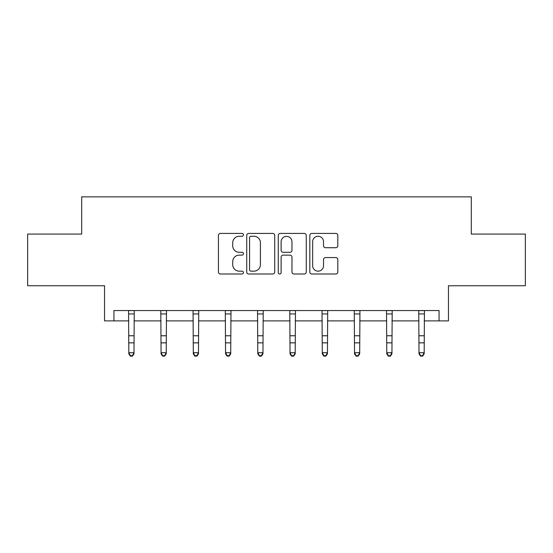 <?xml version="1.0" encoding="UTF-8"?>
<svg xmlns="http://www.w3.org/2000/svg" width="553" height="553" viewBox="0 0 553 553"><rect width="100%" height="100%" fill="white"/><g stroke="black" fill="none" stroke-linecap="round" stroke-linejoin="round"><path stroke-width="0.83" d="M243.431 234.845A1.417 1.417 0 0 0 242.014 233.421L220.453 233.421A2.025 2.025 0 0 0 218.428 235.454L218.428 271.965A2.025 2.025 0 0 0 220.453 273.998L242.014 273.998A1.417 1.417 0 0 0 243.431 272.574A1.417 1.417 0 0 0 242.014 271.157L239.221 271.157A6.491 6.491 0 0 1 232.73 264.666L232.73 261.624A6.491 6.491 0 0 1 239.221 255.127L242.014 255.127A1.417 1.417 0 0 0 243.431 253.709A1.417 1.417 0 0 0 242.014 252.292L239.221 252.292A6.491 6.491 0 0 1 232.73 245.795L232.73 242.753A6.491 6.491 0 0 1 239.221 236.262L242.014 236.262A1.417 1.417 0 0 0 243.431 234.845M113.939 320.885L113.939 310.551L439.061 310.551L439.061 320.885L448.462 320.885L448.462 285.749L525.35 285.749L525.35 234.071L471.301 234.071L471.301 196.868L81.699 196.868L81.699 234.071L27.65 234.071L27.65 285.749L104.538 285.749L104.538 320.885L128.821 320.885M335.789 247.723A2.025 2.025 0 0 0 337.821 245.698L337.821 235.454A2.025 2.025 0 0 0 335.789 233.421L311.851 233.421A2.025 2.025 0 0 0 309.825 235.454L309.825 271.965A2.025 2.025 0 0 0 311.851 273.998L335.789 273.998A2.025 2.025 0 0 0 337.821 271.965L337.821 259.592A2.025 2.025 0 0 0 335.789 257.567L325.544 257.567A2.025 2.025 0 0 0 323.519 259.592L323.519 265.73A5.426 5.426 0 0 1 318.093 271.157A5.426 5.426 0 0 1 312.659 265.73L312.659 241.689A5.426 5.426 0 0 1 318.093 236.262A5.426 5.426 0 0 1 323.519 241.689L323.519 245.698A2.025 2.025 0 0 0 325.544 247.723L335.789 247.723M274.723 235.454A2.025 2.025 0 0 0 272.698 233.421L248.753 233.421A2.025 2.025 0 0 0 246.728 235.454L246.728 271.965A2.025 2.025 0 0 0 248.753 273.998L272.698 273.998A2.025 2.025 0 0 0 274.723 271.965L274.723 235.454M280.302 233.421L304.247 233.421A2.025 2.025 0 0 1 306.272 235.454L306.272 271.965A2.025 2.025 0 0 1 304.247 273.998L293.996 273.998A2.025 2.025 0 0 1 291.97 271.965L291.97 257.159A2.025 2.025 0 0 0 289.938 255.127L283.143 255.127A2.025 2.025 0 0 0 281.118 257.159L281.118 272.574A1.417 1.417 0 0 1 279.694 273.998A1.417 1.417 0 0 1 278.277 272.574L278.277 235.454A2.025 2.025 0 0 1 280.302 233.421M133.992 320.885L161.068 320.885M166.232 320.885L193.308 320.885M198.479 320.885L225.555 320.885M230.719 320.885L257.795 320.885M262.965 320.885L290.035 320.885M295.205 320.885L322.281 320.885M327.445 320.885L354.521 320.885M359.692 320.885L386.768 320.885M391.932 320.885L419.008 320.885M424.179 320.885L439.061 320.885M250.986 236.262A1.417 1.417 0 0 0 249.569 237.679L249.569 269.74A1.417 1.417 0 0 0 250.986 271.157L253.931 271.157A6.491 6.491 0 0 0 260.422 264.666L260.422 242.753A6.491 6.491 0 0 0 253.931 236.262L250.986 236.262M291.97 241.792A5.426 5.426 0 0 0 286.544 236.366A5.426 5.426 0 0 0 281.118 241.792L281.118 250.26A2.025 2.025 0 0 0 283.143 252.292L289.938 252.292A2.025 2.025 0 0 0 291.97 250.26L291.97 241.792M128.559 310.551L128.821 352.703L133.992 352.703L133.992 353.851L132.437 356.132L132.437 355.669L130.37 355.669L130.37 356.132L132.437 356.132M132.437 355.669L133.992 352.703L134.255 310.551M130.37 356.132L128.821 353.851L128.821 352.703L130.37 355.669M160.805 310.551L161.068 352.703L166.232 352.703L166.232 353.851L164.683 356.132L164.683 355.669L162.617 355.669L162.617 356.132L164.683 356.132M164.683 355.669L166.232 352.703L166.494 310.551M162.617 356.132L161.068 353.851L161.068 352.703L162.617 355.669M193.045 310.551L193.308 352.703L198.479 352.703L198.479 353.851L196.923 356.132L196.923 355.669L194.856 355.669L194.856 356.132L196.923 356.132M196.923 355.669L198.479 352.703L198.741 310.551M194.856 356.132L193.308 353.851L193.308 352.703L194.856 355.669M225.292 310.551L225.555 352.703L230.719 352.703L230.719 353.851L229.17 356.132L229.17 355.669L227.103 355.669L227.103 356.132L229.17 356.132M229.17 355.669L230.719 352.703L230.981 310.551M227.103 356.132L225.555 353.851L225.555 352.703L227.103 355.669M257.532 310.551L257.795 352.703L262.965 352.703L262.965 353.851L261.41 356.132L261.41 355.669L259.343 355.669L259.343 356.132L261.41 356.132M261.41 355.669L262.965 352.703L263.221 310.551M259.343 356.132L257.795 353.851L257.795 352.703L259.343 355.669M289.779 310.551L290.035 352.703L295.205 352.703L295.205 353.851L293.657 356.132L293.657 355.669L291.59 355.669L291.59 356.132L293.657 356.132M293.657 355.669L295.205 352.703L295.468 310.551M291.59 356.132L290.035 353.851L290.035 352.703L291.59 355.669M322.019 310.551L322.281 352.703L327.445 352.703L327.445 353.851L325.897 356.132L325.897 355.669L323.83 355.669L323.83 356.132L325.897 356.132M325.897 355.669L327.445 352.703L327.708 310.551M323.83 356.132L322.281 353.851L322.281 352.703L323.83 355.669M354.259 310.551L354.521 352.703L359.692 352.703L359.692 353.851L358.144 356.132L358.144 355.669L356.077 355.669L356.077 356.132L358.144 356.132M358.144 355.669L359.692 352.703L359.955 310.551M356.077 356.132L354.521 353.851L354.521 352.703L356.077 355.669M386.506 310.551L386.768 352.703L391.932 352.703L391.932 353.851L390.383 356.132L390.383 355.669L388.317 355.669L388.317 356.132L390.383 356.132M390.383 355.669L391.932 352.703L392.195 310.551M388.317 356.132L386.768 353.851L386.768 352.703L388.317 355.669M418.745 310.551L419.008 352.703L424.179 352.703L424.179 353.851L422.63 356.132L422.63 355.669L420.563 355.669L420.563 356.132L422.63 356.132M422.63 355.669L424.179 352.703L424.441 310.551M420.563 356.132L419.008 353.851L419.008 352.703L420.563 355.669M134.234 310.592L128.579 310.592M133.992 335.761L128.821 335.761M133.992 342.853L128.821 342.853M133.992 313.945L128.821 313.945M166.481 310.592L160.819 310.592M166.232 335.761L161.068 335.761M166.232 342.853L161.068 342.853M166.232 313.945L161.068 313.945M198.721 310.592L193.066 310.592M198.479 335.761L193.308 335.761M198.479 342.853L193.308 342.853M198.479 313.945L193.308 313.945M230.967 310.592L225.306 310.592M230.719 335.761L225.555 335.761M230.719 342.853L225.555 342.853M230.719 313.945L225.555 313.945M263.207 310.592L257.553 310.592M262.965 335.761L257.795 335.761M262.965 342.853L257.795 342.853M262.965 313.945L257.795 313.945M295.447 310.592L289.793 310.592M295.205 335.761L290.035 335.761M295.205 342.853L290.035 342.853M295.205 313.945L290.035 313.945M327.694 310.592L322.033 310.592M327.445 335.761L322.281 335.761M327.445 342.853L322.281 342.853M327.445 313.945L322.281 313.945M359.934 310.592L354.279 310.592M359.692 335.761L354.521 335.761M359.692 342.853L354.521 342.853M359.692 313.945L354.521 313.945M392.181 310.592L386.519 310.592M391.932 335.761L386.768 335.761M391.932 342.853L386.768 342.853M391.932 313.945L386.768 313.945M424.421 310.592L418.766 310.592M424.179 335.761L419.008 335.761M424.179 342.853L419.008 342.853M424.179 313.945L419.008 313.945"/></g></svg>
